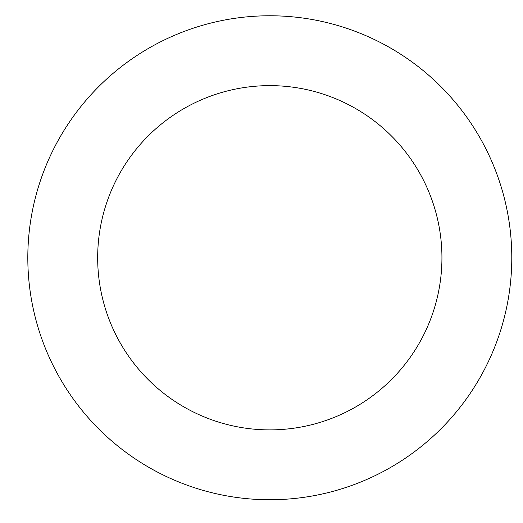 <?xml version="1.0" encoding="UTF-8"?>
<svg xmlns="http://www.w3.org/2000/svg" width="523" height="523" viewBox="0 0 523 523"><rect width="100%" height="100%" fill="white"/><g stroke="black" fill="none" stroke-linecap="round" stroke-linejoin="round"><path stroke-width="0.78" d="M132.45 58.53A241.986 241.986 0 0 0 165.941 476.322A241.986 241.986 0 0 0 511.017 238.416A241.986 241.986 0 0 0 132.45 58.53M172.1 116.041A172.132 172.132 0 0 0 195.922 413.229A172.132 172.132 0 0 0 441.386 243.999A172.132 172.132 0 0 0 172.1 116.041"/></g></svg>
